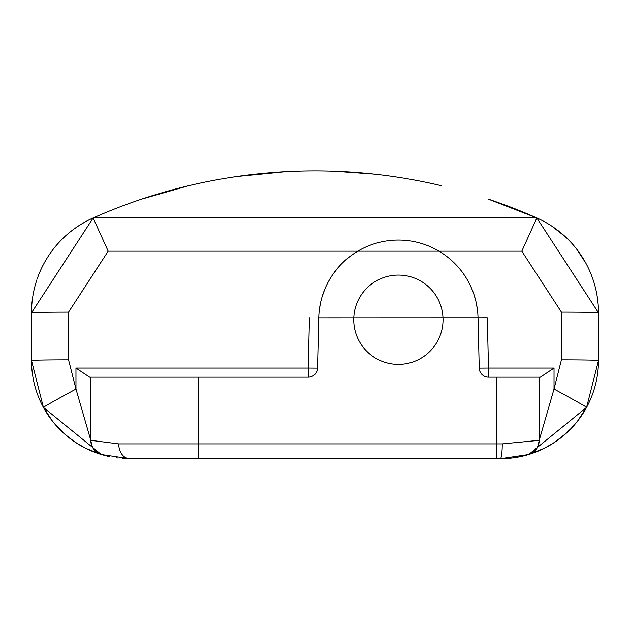 <?xml version="1.0" encoding="UTF-8"?>
<svg xmlns="http://www.w3.org/2000/svg" width="630" height="630" viewBox="0 0 630 630"><rect width="100%" height="100%" fill="white"/><g stroke="black" fill="none" stroke-linecap="round" stroke-linejoin="round"><path stroke-width="0.94" d="M198.269 377.181L198.269 443.89L496.59 443.89L496.59 377.181L488.51 377.181A9.261 9.261 0 0 1 479.249 368.141L478.036 317.819A79.679 79.679 0 0 0 398.38 240.061A79.679 79.679 0 0 0 318.733 317.819L317.52 368.141A9.261 9.261 0 0 1 308.259 377.181L89.649 377.181L90.799 377.181L90.799 440.331L118.739 443.89A14.821 10.97 90 0 0 129.709 458.711L124.149 458.553A98.209 98.209 0 0 1 122.96 458.483A98.209 98.209 0 0 0 124.149 458.553L124.149 458.711M90.799 377.181L90.799 440.331A14.821 14.821 -73.2 0 0 101.335 454.521A98.209 98.209 0 0 1 32.847 376.709A98.209 98.209 0 0 0 101.335 454.521L129.709 458.711L500.291 458.711L505.851 458.553L500.291 458.711L528.664 454.521A98.209 98.209 0 0 0 528.672 454.521L527.034 455.002M496.59 458.711L496.59 443.89L502.267 443.89A14.821 1.977 90 0 1 500.291 458.711A98.209 98.209 0 0 0 503.874 458.648L503.976 458.64M502.267 443.89L539.209 440.331L539.209 377.181L540.351 377.181L496.59 377.181M75.978 389.049A37.06 0.567 151.5 0 0 43.407 407.382L52.589 421.305L64.796 434.204L75.096 442.126L85.554 448.229L101.335 454.521L43.407 407.382L31.5 360.502A98.209 98.209 0 0 0 32.784 376.323A98.209 98.209 0 0 1 31.5 360.502L31.5 312.795L93.153 217.956A103.761 103.761 0 0 0 37.225 278.799A103.761 103.761 0 0 1 93.153 217.956A546.612 546.612 0 0 1 441.496 185.748A546.612 546.612 0 0 0 93.153 217.956A546.612 546.612 0 0 1 441.496 185.748A546.612 546.612 0 0 0 93.153 217.956L536.847 217.956A546.612 546.612 0 0 0 488.856 199.3A546.612 546.612 0 0 1 536.847 217.956A103.761 103.761 0 0 1 598.5 312.795L536.847 217.956A546.612 546.612 0 0 0 488.856 199.3A546.612 546.612 0 0 1 536.847 217.956A103.761 103.761 0 0 1 564.827 236.282M488.51 377.181L488.51 368.077L554.03 368.077L554.03 389.033L561.44 359.856L561.44 312.141A37.06 0.646 -0 0 1 598.5 312.787L598.5 360.502L586.601 407.358L528.688 454.513A98.209 98.209 0 0 0 529.617 454.23A98.209 98.209 0 0 1 528.688 454.513L544.312 448.292L552.919 443.418L562.511 436.488L571.819 427.794L577.442 421.265L586.601 407.358A98.209 98.209 0 0 0 598.5 360.502L598.5 312.787A103.761 103.761 0 0 0 565.59 236.982M586.443 407.657L586.593 407.374A37.06 0.567 28.5 0 0 554.03 389.033L539.209 440.331L539.209 377.181M554.03 368.077L540.351 377.181M479.249 368.141L488.51 368.077L487.297 317.764L318.733 317.819M319.19 311.023L320.245 304.18M322.048 296.919L324.733 289.351M328.356 281.736L330.506 278.019M332.805 274.491L337.956 267.813M342.31 263.135L343.767 261.726M350.201 256.284L353.091 254.189M363.793 247.968L364.597 247.582M422.092 243.676L422.864 243.92M434.684 248.811L437.527 250.346M443.945 254.378L444.638 254.866M451.222 260.103L457.215 266.01M460.766 270.175L462.585 272.554M466.83 278.948L467.232 279.633M471.004 286.965L472.429 290.328M473.855 294.202L475.768 300.77M475.91 301.345L477.335 309.007M317.52 368.141L308.259 368.077L309.472 317.764M308.259 377.181L308.259 368.077L75.97 368.077L89.649 377.181M561.44 312.141L521.805 251.181L108.187 251.181L68.56 312.149L68.56 359.856L75.97 389.049L75.97 368.077M100.973 454.411L95.209 450.883L91.941 446.048L90.799 440.331L75.97 389.049M102.714 454.931A98.209 98.209 0 0 0 103.131 455.049A98.209 98.209 0 0 1 102.714 454.931M103.706 455.206A98.209 98.209 0 0 0 104.399 455.395A98.209 98.209 0 0 1 103.706 455.206M106.738 455.986A98.209 98.209 0 0 0 109.738 456.655A98.209 98.209 0 0 1 106.738 455.986M116.093 457.766A98.209 98.209 0 0 0 117.645 457.971A98.209 98.209 0 0 1 116.093 457.766M505.764 458.561L505.851 458.553A98.209 98.209 0 0 0 522.947 456.065A98.209 98.209 0 0 1 505.851 458.553L505.457 458.577M526.026 455.277A98.209 98.209 0 0 0 527.971 454.726A98.209 98.209 0 0 1 526.026 455.277M530.24 454.033A98.209 98.209 0 0 0 530.712 453.876A98.209 98.209 0 0 1 530.24 454.033M528.657 454.521L528.657 454.521A98.209 98.209 0 0 0 528.672 454.521L531.129 453.529L534.799 450.875L538.059 446.048L539.209 440.331A14.821 14.821 0 0 1 528.664 454.521L535.02 452.364A98.209 98.209 0 0 0 535.177 452.308L536.547 451.773A98.209 98.209 0 0 0 538.288 451.064L547.486 446.631M542.328 449.261A98.209 98.209 0 0 0 575.828 423.258A98.209 98.209 0 0 1 542.328 449.261M578.49 419.911A98.209 98.209 0 0 0 586.38 407.767A98.209 98.209 0 0 1 578.49 419.911M31.5 312.795A103.761 103.761 0 0 1 36.894 279.775A103.761 103.761 0 0 0 31.5 312.795A37.06 0.646 180 0 1 68.56 312.149M123.409 458.506L122.259 458.427M527.909 454.75L522.514 456.167M517.962 457.104L513.418 457.829M512.804 457.908L508.41 458.372M505.315 458.585L504.787 458.608M504.756 458.608L504.016 458.64M501.708 458.703L500.291 458.711L501.708 458.703M547.785 446.465L550.368 444.985M552.226 443.859L553.447 443.087M575.828 423.265L578.49 419.919M583.089 413.312L584.979 410.232M585.869 408.689L587.877 404.925M592.932 393.104L593.153 392.474M504.142 458.632L504.622 458.616M504.835 458.608L505.693 458.561M586.601 407.358A98.209 98.209 0 0 0 598.5 360.502A98.209 98.209 0 0 1 500.291 458.711A98.209 98.209 0 0 0 503.874 458.648M79.593 225.225L84.932 222.051M141.774 199.088L188.504 185.755M236.911 176.518L285.949 171.683M335.262 171.289L374.062 174.108M429.211 182.976L434.637 184.165M488.226 199.088L536.705 217.893M551.848 226.162L565.157 236.581M576.592 249.023L585.861 263.159M592.775 278.799L593.106 279.775M597.051 295.517L598.091 303.613M56.243 245.542A103.761 103.761 0 0 1 62.338 238.983M79.829 225.075A103.761 103.761 0 0 1 92.397 218.295M398.38 364.4A44.659 44.659 0 0 0 443.04 319.741A44.659 44.659 0 0 0 398.38 275.082A44.659 44.659 0 0 0 353.729 319.741A44.659 44.659 0 0 0 398.38 364.4M118.739 443.89L198.269 443.89L198.269 458.711M536.547 451.773A98.209 98.209 0 0 0 538.288 451.064M478.036 317.819L487.297 317.764M68.56 359.856A37.06 0.646 180 0 0 31.5 360.502M561.44 359.856A37.06 0.646 0 0 1 598.5 360.502A98.209 98.209 0 0 1 500.291 458.711M521.805 251.181L536.847 217.956M108.187 251.181L93.153 217.956M522.79 456.096L525.239 455.49M528.672 454.521L530.177 454.057M532.547 453.261L536.13 451.938M540.682 450.025L544.446 448.229M544.871 448.009L554.912 442.126L566.961 432.621M570.37 429.306L577.174 421.604M579.765 418.202L583.317 412.957"/></g></svg>
